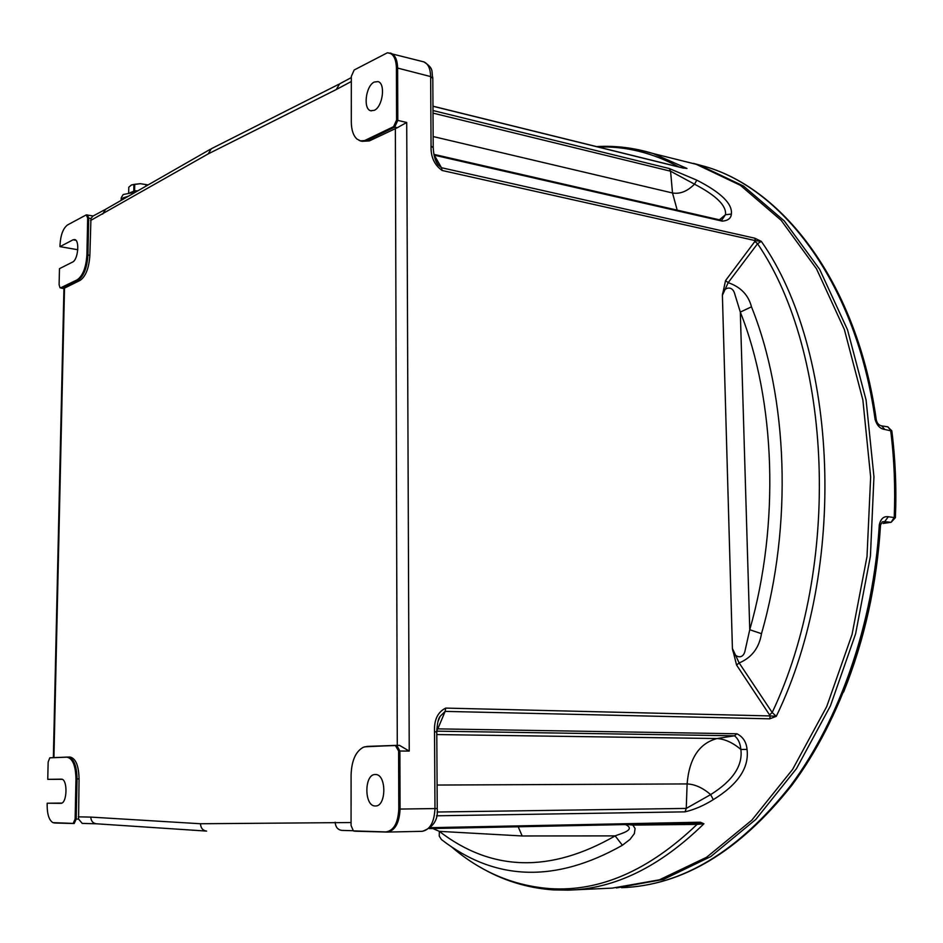<?xml version="1.0" encoding="UTF-8"?>
<svg xmlns="http://www.w3.org/2000/svg" width="943" height="943" viewBox="0 0 943 943"><rect width="100%" height="100%" fill="white"/><g stroke="black" fill="none" stroke-linecap="round" stroke-linejoin="round"><path stroke-width="1.41" d="M702.299 823.357L701.557 823.911M573.096 889.909L612.302 888.117L659.428 879.819L706.637 857.234L751.795 820.198L792.591 769.429L826.705 706.625L852.048 634.498L867.006 556.594L870.648 477.017L862.88 400.021L844.374 329.531L816.508 268.826L781.134 220.285L740.349 185.299L696.288 164.33L678.477 159.886M433.002 110.543L669.271 168.526L696.818 180.16C721.136 192.584 732.652 203.888 731.367 214.073C731.037 218.281 728.02 220.627 722.303 221.145L434.287 155.182L441.489 167.724L754.765 238.19L761.307 241.349L757.547 243.73L728.173 282.652L725.544 280.578L755.473 240.654L442.102 170.471C434.346 164.954 430.668 156.809 431.057 146.047L430.656 76.583L397.628 68.073L397.805 120.339L394.693 127.105L393.573 126.668L364.658 140.554L360.65 140.872L357.079 139.151C353.342 135.804 351.409 130.051 351.303 121.883L351.326 76.418L354.155 70.006L387.314 52.82C392.96 52.985 395.989 57.995 396.414 67.837L396.579 120.115L393.573 126.668M751.477 306.829L740.314 312.086L734.562 293.344C731.886 284.444 722.503 287.933 722.397 295.312L728.173 282.652C740.668 286.955 748.436 295.018 751.477 306.829C787.947 397.392 792.709 525.074 761.484 633.696C759.162 647.876 751.724 657.625 739.159 662.953L736.566 665.027L732.416 648.489L739.159 662.953L772.187 712.519L776.278 716.338L769.677 718.825L445.143 711.387L440.133 716.338L438.141 721.23M421.816 831.325L421.969 831.325C429.914 830.029 434.251 822.449 434.982 808.611L434.523 731.78C433.957 719.933 437.693 712.036 445.733 708.099L445.143 711.387L437.811 728.868L736.943 733.772C742.99 736.848 746.361 742.058 747.045 749.402C749.308 767.685 738.063 784.435 713.321 799.629C703.796 805.581 694.366 809.648 685.054 811.852L436.515 815.801M553.6 889.921L568.075 890.133C614.553 889.025 659.829 866.9 703.914 823.769L698.492 823.062L700.331 822.213L703.914 823.769L697.054 824.394L632.883 825.09L635.087 828.508L634.344 833.647L630.007 839.4L622.392 845.258L615.154 835.887C619.74 833.871 636.831 829.946 625.492 824.559M375.267 774.521C364.092 773.944 364.057 806.477 375.267 805.97L375.314 805.97C386.524 806.866 386.689 774.05 375.491 774.521L375.267 774.521M366.532 746.55L395.412 745.524L398.606 751.005L398.795 809.082C398.029 823.133 393.702 830.736 385.84 831.915L353.389 830.889L351.067 825.502L351.091 774.875C351.621 760.541 355.747 751.323 363.444 747.21L367.475 746.385L396.732 745.359L399.891 751.017L398.606 751.005M75.134 819.113L73.165 823.404L52.973 822.65C49.177 820.386 47.233 814.634 47.15 805.405L47.197 803.224L60.67 803.342C67.307 804.002 67.943 778.694 61.295 779.142L47.751 779.342L48.152 762.027L49.79 757.83L66.894 757.182C72.623 758.29 75.652 765.539 75.97 778.93L75.134 819.113L78.575 819.066L79.059 778.918C78.764 765.763 75.805 758.478 70.183 757.064L68.226 757.052M361.959 141.332L369.35 140.92L397.309 127.718L394.693 127.105L367.145 140.413L366.037 140M60.753 287.768L63.935 288.405L80.072 280.413C85.754 276.452 89.019 268.083 89.868 255.329L90.952 218.528L88.701 218.116L87.675 217.974L86.909 254.869C86.061 267.553 82.831 275.875 77.185 279.823L60.753 287.768L59.998 287.745L59.114 284.715L59.48 268.661L72.552 262.083C78.045 259.914 79.896 240.135 74.662 239.546L73.047 239.805L75.9 240.3M47.197 803.224L61.755 803.082M62.097 779.319L47.751 779.342M73.047 239.805L59.987 246.642L60.034 244.65C60.67 234.819 63.169 228.265 67.531 224.953L86.273 214.886L87.675 217.974M374.253 82.053L378.025 81.605C385.793 83.397 382.752 106.807 374.288 110.331L370.67 110.732C362.902 108.987 365.79 85.813 374.253 82.053M351.326 77.574L339.657 83.833L336.25 89.538L208.179 153.909L90.575 220.509M210.313 149.289L105.651 209.263L102.657 214.073M104.803 209.723L92.885 216.112L90.952 218.528M78.575 819.066L82.194 823.404L96.316 823.781M205.892 831.042L96.481 823.793C92.933 823.274 91.035 821.047 90.776 817.098L200.458 823.746L351.067 822.544M341.955 830.406L353.059 830.712L341.955 830.406C337.853 829.899 335.578 827.164 335.13 822.213M434.523 731.78L436.774 731.921M396.755 745.359L399.549 745.383L409.238 751.088L399.891 751.017L400.08 809.07C399.325 823.098 395.023 830.759 387.172 832.08L387.172 832.08M396.579 120.115L406.716 122.472L397.309 127.718M433.226 147.721L431.057 146.047M211.326 148.711L208.179 153.909M59.987 246.642L77.797 249.73M63.935 288.405L53.362 757.571M206.6 831.101C202.828 830.547 200.776 828.095 200.458 823.746M437.092 812.017L686.256 808.41L710.645 794.607C732.829 780.745 742.907 765.692 740.868 749.449C740.29 743.273 738.169 738.723 734.491 735.788L436.774 731.167M445.733 708.099L770.242 715.937L736.566 665.027M761.484 633.696L749.756 629.724L745.041 650.8C742.872 660.925 732.97 656.882 732.416 648.489L722.397 295.312L725.544 280.578M769.488 714.947L772.187 712.519C841.71 566.154 832.351 352.776 757.547 243.73L754.801 241.396M769.677 718.825L770.242 715.937L776.278 716.338C847.969 568.594 838.28 350.808 761.307 241.349L755.473 240.654L754.765 238.19M435.654 160.428L438.035 164.777L441.489 167.724L442.102 170.471M720.758 220.132L721.654 220.32L725.473 214.709C726.652 205.774 716.326 195.602 694.496 184.168L670.567 171.202L433.014 113.125M638.588 149.76L653.228 153.568L686.94 168.455L683.145 167.984L432.967 106.182M432.861 828.532L439.32 831.349C491.692 871.627 550.299 873.135 615.154 835.887L522.163 835.97L518.202 826.775M622.392 845.258C555.486 883.096 495.169 881.198 441.442 839.553L439.249 836.123L439.32 831.349L522.163 835.97M632.682 824.418L632.883 825.09L627.472 824.524M685.054 811.852L686.256 808.41L687.117 783.928C694.956 784.27 702.794 787.829 710.645 794.607L713.321 799.629M437.092 785.048L687.117 783.928C689.227 758.455 699.199 743.332 717.034 738.546C724.896 739.029 732.841 742.66 740.868 749.449L747.045 749.402M719.379 219.825L725.473 214.709L731.367 214.073M677.204 210.148L672.512 192.985C680.033 194.258 687.364 191.323 694.496 184.168L696.818 180.16M681.636 160.664L699.458 165.119L743.485 186.042L784.258 220.921L819.632 269.309L847.521 329.791L866.087 400.044L873.949 476.793L870.424 556.134L855.607 633.861L830.429 705.871L796.47 768.639L755.791 819.455L710.727 856.609L663.577 879.395L616.463 887.941M656.682 823.923L655.409 824.854M888.294 516.752C883.732 516.069 880.738 518.756 879.3 524.827L880.503 525.027L882.33 521.833L884.699 521.62L888.294 516.752L895.402 517.719M876.448 420.79L875.104 419.505C877.014 425.588 880.232 428.9 884.746 429.454L881.681 425.882M754.247 240.382L757.17 243.542M697.537 823.086L695.663 824.418M883.744 523.294L890.64 522.292L884.699 521.62L883.744 523.294M880.597 524.508L882.33 521.844L880.503 525.027C874.644 623.358 841.062 719.379 791.766 785.401C739.312 851.446 682.555 885.548 621.508 887.693C681.919 885.654 738.286 851.647 790.623 785.66C839.8 719.639 873.418 623.394 879.3 524.827M891.854 431.081L884.746 429.454M883.12 523.448L891.147 522.281L894.223 517.436C895.426 487.802 894.235 458.781 890.663 430.35L887.905 426.837L882 425.93C879.088 425.505 877.179 423.525 876.295 420L876.295 420C857.812 286.318 785.165 189.614 705.258 166.569L693.482 163.387M136.841 191.382L130.323 192.513M123.144 197.865L128.519 196.156L123.144 197.865L121.01 200.458L123.144 197.865M131.867 184.816L140.318 183.685L148.169 184.899M128.696 192.785L128.79 187.209L131.266 185.111L133.918 184.427L134.719 184.298L134.601 190.816L137.69 190.899M131.619 192.124L134.601 190.816M146.719 185.724L145.894 184.592L145.87 186.219M133.8 190.946L133.918 184.427M145.894 184.592L140.318 183.685L134.719 184.298M146.731 184.757L148.098 184.934M135.698 192.042L123.203 194.529L121.223 197.806L121.187 199.621M683.569 168.172L432.967 106.264M430.479 827.671L700.331 822.213M396.237 745.371L364.682 746.809M395.412 745.524L399.549 745.383M354.073 831.054L386.642 832.068M398.795 809.082L437.234 808.54C438.295 819.844 433.32 827.435 422.299 831.325M385.84 831.915L386.96 832.08M78.281 816.838L90.776 817.098M397.286 745.359L395.365 128.378M351.326 81.499L336.25 89.538M64.513 287.921L53.928 757.547M66.894 757.182L68.179 757.052C73.802 758.467 76.76 765.763 77.043 778.93L79.059 778.918M74.179 823.534L76.206 819.102L77.043 778.93L75.97 778.93M67.601 757.064L50.026 757.783M74.12 823.534L73.165 823.404M87.451 214.933L88.701 218.116L87.935 254.999L89.868 255.329M86.909 254.869L87.935 254.999C87.086 267.765 83.821 276.134 78.151 280.106L80.072 280.413M60.187 287.827L61.708 288.051L78.151 280.106L77.185 279.823M369.35 140.92L360.898 141.085L359.083 140.401M396.414 67.837L397.628 68.073C397.404 60.01 395.188 55.071 390.98 53.256L390.19 53.032M54.128 822.885L73.86 823.522M736.943 733.772L734.491 735.788L717.034 738.546L436.786 734.55M406.716 122.472L409.238 751.088M432.802 78.434L430.656 76.583C430.409 68.615 428.146 63.711 423.879 61.896L422.935 61.649M436.857 728.915L437.811 728.868L436.786 730.424M749.756 629.724C779.955 524.178 775.464 400.268 740.314 312.086L749.756 629.724M669.271 168.526L670.567 171.202L672.512 192.985L433.155 136.546M678.748 166.887C652.403 152.719 625.598 146.094 598.322 147.025M451.049 846.437C480.14 871.674 513.075 885.736 549.828 888.612C599.724 891.972 648.796 870.566 697.054 824.394M698.492 823.062L429.419 828.602M433.91 154.369L721.018 220.191L722.303 221.145M637.256 824.323L636.148 825.054M644.588 824.96L645.755 824.147M875.104 419.505C856.633 285.599 784.246 189.354 705.258 166.569L699.458 165.119M891.147 522.281L895.402 517.648C896.593 488.109 895.402 459.17 891.819 430.81L887.634 426.79M880.526 525.062C876.837 584.342 864.531 640.014 843.596 692.056M132.032 192.018L137.466 191.028M696.288 164.33L653.228 153.568C634.38 147.815 615.508 145.481 596.601 146.601M353.825 831.031L354.839 831.196M49.885 757.807L70.183 757.064M93.145 215.971L86.332 214.886M370.67 110.732L371.271 110.885M387.644 52.796L423.879 61.896C434.676 68.815 431.104 71.515 432.802 77.845L433.214 147.179C433.556 155.1 435.159 160.97 438.035 164.777L435.772 160.699M54.812 823.003L53.657 822.838M55.071 823.015L73.908 823.522M386.701 832.068L355.169 831.207M438.189 721.053L440.133 716.338C438.342 718.318 437.222 723.505 436.774 731.874L437.234 808.564M421.969 831.325L387.573 832.068M338.726 84.316L211.515 148.64M61.26 288.145L63.947 288.57M553.152 889.886C526.866 887.988 502.348 880.314 479.61 866.865"/></g></svg>
